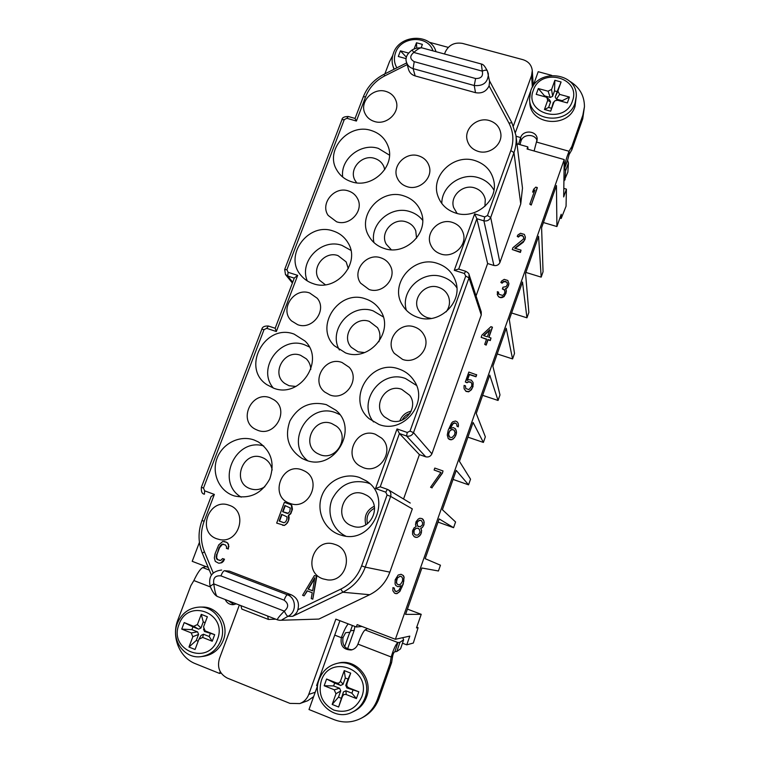 <?xml version="1.0" encoding="UTF-8"?>
<svg xmlns="http://www.w3.org/2000/svg" width="760" height="760" viewBox="0 0 760 760"><rect width="100%" height="100%" fill="white"/><g stroke="black" fill="none" stroke-linecap="round" stroke-linejoin="round"><path stroke-width="1.14" d="M352.422 625.499L350.018 632.225L345.61 632.728L343.092 637.44C341.81 644.936 344.812 649.049 352.099 649.771M537.12 140.809C535.287 133.599 523.193 133.76 520.999 140.989L519.964 144.647M518.567 144.248L520.657 137.57C523.127 129.399 537.082 130.644 537.206 139.07L534.1 150.993M313.633 696.644L307.724 700.73L299.772 703.579C304.048 701.936 307.04 698.886 308.75 694.431L335.853 619.134L356.307 626.99L357.152 624.615L395.38 639.283L564.224 159.581L527.05 148.989L527.811 146.88L516.971 143.792M513.418 125.932L531.563 75.535L532.275 70.594C531.611 65.085 528.485 61.436 522.899 59.66L462.517 43.415C454.499 42.066 448.733 44.963 445.236 52.098L444.524 53.998M199.424 542.355L192.214 561.327L208.23 567.464M239.362 605.026L219.402 658.644C216.999 667.527 219.649 674.015 227.354 678.119L289.94 703.389L299.772 703.579M532.627 192.137L533.663 189.221L535.904 187.074L537.292 187.939L531.231 205.057L529.834 204.193L534.878 189.981L532.627 192.137L534.603 190.75M522.262 235.41L520.106 235.173L518.329 236.673L517.208 236.332L517.95 234.925L520.533 233.263L524.362 234.412L525.378 237.167L524.077 240.853L514.729 248.235L521.037 250.154L520.391 252.006L512.278 249.536L512.933 247.694L523.478 239.039L523.678 237.053L522.262 235.41L523.688 237.405M522.319 235.837L520.163 235.59L518.386 237.091L517.208 236.332M525.084 238.707L525.378 237.167M525.141 239.134L523.288 242.24L515.166 248.368M521.037 250.154L520.438 252.415L512.278 249.536M506.293 291.184L505.457 294.243L503.984 296.276L500.84 297.369L501.951 297.635L504.06 296.637L506.056 293.113L506.236 289.921L506.359 291.545M500.916 297.73L499.111 297.16L497.705 295.478L497.325 291.697L498.456 292.058L498.608 293.769M498.456 292.058L498.921 294.272L502.541 295.412L503.842 294.566L504.858 292.401L504.517 289.798L503.3 289.009L504.925 290.938M503.367 289.37L502.464 289.094L502.92 287.233L506.16 286.587L507.404 284.487L506.929 282.273L507.357 283.461M506.929 282.273L506.008 281.922L507.006 282.644M506.008 281.922L503.851 281.666L502.065 283.176L500.859 282.454L501.609 281.029L504.203 279.357L507.822 280.478L508.906 283.651L508.601 285.209L507.585 287.375L505.581 289.094M492.347 327.066L488.747 337.26L491.007 337.991L490.209 340.262L487.939 339.53L486.067 344.822L484.709 344.385L486.581 339.093L481.147 337.335L481.954 335.074L490.988 326.629L492.433 327.389L488.927 337.316M491.007 337.991L490.304 340.565L488.034 339.834L486.162 345.125L484.709 344.385M486.495 339.34L481.147 337.335M476.558 374.594L475.883 376.504L469.3 374.338L467.134 380.437L468.673 379.667L471.305 380.114L473.034 382.394L473.176 384.151L472.416 387.742L470.06 390.811L468.521 391.58L465.88 391.134L464.151 388.844L464.018 387.096L464.103 385.415L465.462 385.861L465.785 388.541L468.967 389.595L471.684 386.222L471.817 383.695L470.63 382.023L468.226 381.653L467.029 382.764L465.32 381.976L468.834 372.058L476.662 374.87L475.988 376.779L469.414 374.604L467.39 380.313M472.957 386.213L473.034 382.394M473.072 386.469L471.399 389.766L468.635 391.837L466.003 391.39L464.151 388.844M465.804 388.559L465.462 385.861M470.63 382.023L471.513 382.964M470.744 382.29L468.34 381.919L467.029 382.764M456.104 430.293L456.285 433.979L456.513 431.889L455.373 428.744L456.237 430.492M456.285 433.979L454.461 437.693L451.677 439.774L448.267 438.605L447.26 435.072L448.219 430.198L451.506 423.101L452.732 421.791L455.553 421.012L457.472 422.094L458.327 423.852L458.28 426.863L457.016 426.265L456.608 424.07M456.142 423.548L454.784 423.082L453.007 423.776L450.309 428.507M442.32 472.901L431.936 487.739L442.472 473.062L443.013 470.943L442.472 473.062M432.098 487.882L430.568 487.255L440.952 472.416L434.102 470.022L440.895 472.501M423.215 519.508L422.047 518.596L423.947 521.103L423.976 524.675L422.531 527.278L420.831 528.447L421.648 530.528L420.983 533.871L419.824 535.686L417.145 537.396L414.305 536.797L412.585 534.375L412.556 530.793L414.143 527.792L416.072 526.699L415.492 524.704L416.014 521.778L418.276 519.023L419.843 518.253L422.047 518.596M392.939 587.603L394.088 588.031L395.067 591.128L396.445 591.65L399.142 589.922L401.166 585.675L397.926 586.739L395.77 585.475L395.048 583.841L395.181 579.804L398.173 575.025L401.042 574.275L403.19 575.529L403.921 577.153L403.788 581.191L402.03 586.91L399.637 591.47L396.796 593.598L394.592 593.227L392.863 590.758L392.939 587.603L394.298 588.05L394.734 590.491L396.558 591.631M397.926 586.739L401.109 585.846M401.042 574.275L403.389 575.567L404.111 577.192L403.227 584.117L399.836 591.489L397.005 593.617L395.504 593.569M476.045 295.963L487.625 263.54L493.886 265.468C496.66 265.971 498.674 264.983 499.918 262.504L520.742 203.917L522.49 188.129L515.936 135.48M403.56 498.997L419.406 454.613L425.742 456.817C428.545 457.416 430.597 456.427 431.898 453.834L481.26 314.982L481.232 312.084M389.842 572.137L412.319 508.886L390.64 496.403L365.265 567.14L389.842 572.137C386.013 582.378 379.287 589.912 369.673 594.719L342.827 592.239L292.714 616.293L287.878 616.35C286.919 615.847 285.731 614.108 284.306 611.135C278.93 616.55 276.706 619.476 277.656 619.913L217.673 596.6C216.182 596.391 214.88 592.144 213.769 583.87L284.306 611.135C288.838 607.288 288.762 603.63 284.088 600.153L220.932 575.871C215.308 575.367 212.923 578.028 213.769 583.87L210.168 586.255M318.867 619.077L279.803 620.283L318.867 619.077L369.673 594.719M582.739 118.797L584.45 106.685L582.844 115.188L571.824 146.537L569.069 151.278L569.059 154.631L571.795 149.919L582.739 118.797L582.844 115.188M515.432 132.43L530.404 91.789M528.019 149.255L527.811 146.88M569.525 81.12C579.414 87.01 584.392 95.532 584.45 106.685M551.665 75.344L538.203 71.706L532.95 86.326M448.257 47.386L429.172 42.227M384.864 73.881L389.443 61.797L392.711 55.518M240.901 605.625L241.822 609.083L268.327 619.4M487.625 263.54L476.852 218.718L458.688 269.106M419.406 454.613L399.427 433.542L380.228 486.808L387.324 489.336M282.036 619.761L287.878 616.35C296.818 612.55 296.428 597.759 287.365 594.785L291.441 594.88C297.492 597.939 299.62 602.899 297.834 609.767C297.407 612.085 295.697 614.26 292.714 616.293M275.766 619.172L268.403 619.428L267.653 616.028M423.044 519.403L423.947 521.103M423.776 520.999L424.213 522.538M424.042 522.433L423.976 524.675M423.805 524.581L423.548 525.863M423.377 525.768L422.531 527.278M422.36 527.183L421.43 528.219M420.651 528.361L421.144 529.017M420.974 528.922L421.648 530.528M421.467 530.442L421.401 532.674M421.23 532.589L420.983 533.871M420.812 533.776L419.824 535.686M419.644 535.6L418.712 536.626M418.541 536.541L417.145 537.396M416.974 537.311L415.862 537.377M415.682 537.292L414.305 536.797M431.936 487.739L430.568 487.255M434.102 470.022L434.796 468.074L443.013 470.943M456.152 433.77L455.601 435.917M455.468 435.708L454.461 437.693M454.328 437.494L453.226 439.005M453.093 438.805L451.677 439.774M451.544 439.584L450.404 439.774M450.262 439.574L449.264 439.384M449.122 439.185L448.124 438.406M457.472 422.094L458.327 423.852M458.195 423.643L458.47 425.628M458.337 425.419L458.28 426.863M458.156 426.654L457.016 426.265M456.009 423.329L454.784 423.082M454.651 422.864L453.957 423.234M453.824 423.026L453.007 423.776M452.874 423.558L452.143 424.783M452.01 424.565L451.506 425.856M451.364 425.647L450.462 428.099M450.319 427.889L450.043 428.659L453.235 427.576L455.373 428.744M466.906 382.498L465.32 381.976M500.84 297.369L499.111 297.16M499.035 296.799L498.341 296.505M498.256 296.144L497.705 295.478M497.619 295.117L497.211 294.158M503.3 289.009L502.389 288.724M505.932 281.542L505.106 281.647M505.029 281.267L503.851 281.666M503.775 281.285L502.911 282.197M502.835 281.827L502.065 283.176M501.989 282.796L500.859 282.454M508.839 283.271L508.601 285.209M508.535 284.838L508.336 285.95M508.269 285.579L507.585 287.375M507.519 287.005L506.739 288.353M506.673 287.983L505.372 288.819L506.236 289.921M537.253 187.464L531.231 205.057M531.183 204.592L529.834 204.193M367.565 628.615L365.075 629.926C363.27 631.427 360.886 636.149 357.931 644.109C356.687 647.273 354.464 649.23 351.262 649.981C343.434 649.828 340.128 645.734 341.335 637.678L334.733 635.122L339.919 620.692M334.733 635.122L316.587 685.586L317.481 685.947L309.006 709.526L334.106 719.653C343.406 723.197 352.498 722.693 361.399 718.153C369.065 713.896 374.462 707.522 377.577 699.019L390.212 663.091L391.191 656.991L357.931 644.109M361.959 626.468L356.307 626.99M395.38 639.283L409.811 636.111L406.752 644.841L413.335 643.036L418.085 627.722L416.49 627.883L421.23 614.317L405.574 614.375L421.895 567.995L438.434 570.988L440.448 565.212L425.173 558.686L439.166 518.909L453.577 527.687L455.572 521.968L442.396 509.713L456.228 470.402L468.559 484.832L470.535 479.18L459.42 461.32L473.09 422.474L483.388 442.424L485.345 436.829L476.244 413.487L489.753 375.108L498.056 400.463L499.994 394.924L492.879 366.225L506.226 328.282L512.582 358.929L514.501 353.447L509.304 319.513L522.5 282.017L526.956 317.822L528.856 312.398L525.549 273.344L538.593 236.274L541.177 277.134L543.058 271.767L541.605 227.706L556.434 185.544L556.918 226.546L561.212 214.263L561.212 218.462L559.883 218.072M564.224 159.581L563.683 196.935L566.418 189.126L566.058 206.236L561.212 218.462M533.264 85.453L532.275 70.594M571.824 146.537L571.795 149.919M563.901 181.336L567.853 172.13L568.442 162.953L567.606 160.246L569.059 154.631M536.778 142.13L569.069 151.278C566.143 158.469 564.699 164.103 564.718 168.169L565.563 170.848L565.022 179.901M291.441 594.88L229.406 571.13L224.485 570.693C223.421 570.931 222.243 572.65 220.932 575.871M204.411 494.19L204.649 490.836L214.358 494.418L211.09 496.603M294.262 278.151L287.688 276.032L288.087 272.289L297.692 275.376L276.327 331.531L275.167 328.263L294.348 277.923M297.692 275.376L294.329 277.979M365.665 96.71C369.312 87.561 375.677 80.627 384.769 75.886L383.866 74.385C374.081 79.477 367.222 86.972 363.29 96.871L365.665 96.71L356.402 121.049L355.138 118.645M475.494 92.663L474.249 85.519L413.108 68.638C409.716 67.602 407.522 65.474 406.514 62.272L408.585 69.578C409.592 72.77 411.777 74.888 415.15 75.924L475.494 92.663C481.821 93.774 486.343 91.504 489.079 85.861L508.953 123.082L511.917 122.759L515.917 135.309C516.629 141.151 515.983 146.917 513.969 152.608L490.694 217.483C489.288 220.267 487.027 221.379 483.901 220.837L493.886 265.468M415.15 75.924L413.108 68.638L414.219 61.655L475.599 78.517L474.249 85.519C483.293 86.298 488.006 82.422 488.376 73.901L487.34 70.822C485.231 67.364 484.11 64.552 481.337 64.002L422.493 48.013C420.907 47.215 418.009 48.697 413.791 52.45L412.186 50.112M481.327 64.02L482.277 71.145L413.791 52.45C409.621 55.964 409.763 59.033 414.219 61.655M489.601 81.434L489.079 85.861M469.091 274.654C469.119 273.685 467.979 272.555 465.661 271.272L464.398 273.476L454.28 270.322L474.648 213.892L476.852 218.718L483.901 220.837L484.737 216.913L487.464 215.564L510.806 150.584L513.969 152.608L520.742 203.917M454.28 270.322L458.574 269.069M388.36 489.82L387.372 489.345L385.776 492.176L375.526 488.519L397.024 428.944L399.427 433.542L406.562 436.002L425.742 456.817M375.526 488.519L380.209 486.799L387.362 489.345M400.672 584.126L402.496 581.172L402.658 578.503L401.707 576.792L400.102 576.194L397.413 577.913L396.312 582.492L397.262 584.212L398.867 584.811L400.672 584.126M413.829 533.045L415.235 534.897L417.212 535.163L418.409 534.698L420.08 532.171L419.32 529.216L417.63 528.153L415.378 528.684L414.124 530.014L414.01 533.13L413.706 531.202M422.617 522.813L421.344 520.572L419.368 520.306L417.154 522.186L417.411 525.844L420.156 526.841L422.37 524.961L422.617 522.813M454.461 434.938L455.059 432.535L453.919 429.979L451.497 429.59L449.815 430.749L448.58 434.226L449.578 437.171L452 437.56L454.461 434.938M487.388 336.822L489.925 329.65L483.531 335.578L487.388 336.822M402.467 643.197L406.752 644.841M402.781 637.659L403.626 639.797L399.95 642.295L397.964 642.561C395.922 643.986 393.661 648.793 391.191 656.991L392.578 656.602C393.101 653.781 393.851 652.175 394.829 651.785L396.834 651.472L399.95 642.295M396.834 651.472L400.558 648.812L403.626 639.797M438.035 522.101L453.577 527.687M453.055 479.408L468.559 484.832M467.923 437.152L483.388 442.424M482.638 395.333L498.056 400.463M497.201 353.941L512.582 358.929M511.613 312.977L526.956 317.822M525.872 272.422L541.177 277.134M543.428 222.537L556.918 226.546M563.806 188.366L566.418 189.126M416.727 627.2L418.085 627.722M407.426 609.111L421.23 614.317M205.893 566.57L202.758 567.568L209.314 570.086M225.197 599.526C226.727 602.794 229.244 604.514 232.74 604.703L236.398 603.877M221.141 673.132L219.545 673.436L195.519 663.746C179.388 657.628 171.105 636.7 177.868 619.894L190.864 585.628L193.876 580.554C197.391 573.106 200.355 568.774 202.758 567.568M219.545 673.436L220.219 671.631M567.606 160.246L564.718 168.169L564.1 167.989M343.092 637.44L341.335 637.678C343.995 630.534 346.303 625.936 348.26 623.894M344.651 646.608L349.78 632.253M347.558 648.917L354.188 630.363L354.901 626.449M380.798 257.811C366.405 252.538 351.642 271.044 360.62 283.166L369.056 289.474C382.546 294.5 397.224 278.198 390.336 265.886C388.284 261.924 385.101 259.236 380.798 257.811M414.399 326.933C399.389 321.262 384.389 340.917 394.298 353.352L402.601 359.413C416.423 364.714 431.309 348.042 424.166 335.312C422.047 331.227 418.798 328.434 414.399 326.933M341.99 362.472C325.166 355.889 310.356 381.045 324.681 392.008L329.935 394.981C345.543 401.213 360.705 379.202 349.115 367.222L341.99 362.472M309.672 292.99C293.949 287.005 279.129 309.709 291.526 320.91L297.692 324.691C312.512 330.438 327.493 310.061 317.205 298.233L309.672 292.99M348.27 190.902C334.381 185.962 319.846 203.642 328.159 215.412L336.594 221.787C349.78 226.556 364.24 210.605 357.58 198.683C355.594 194.845 352.498 192.251 348.27 190.902M452.38 222.405C439.318 217.825 425.03 232.436 430.606 244.691C432.563 249.29 435.993 252.396 440.885 254.03C453.112 258.362 467.087 245.708 463.391 233.662C461.738 228.057 458.071 224.304 452.38 222.405M375.392 434.283C356.896 426.892 342.494 456 359.822 465.956L363.27 467.637C380.028 474.525 395.238 449.939 381.615 438.102L375.392 434.283M270.056 397.765C251.645 390.421 237.595 420.584 255.465 429.295L257.754 430.312C275.015 437.38 289.76 410.219 274.303 399.998L270.056 397.765M418.599 155.847C405.735 151.477 391.609 166.031 397.224 177.916C399.142 182.257 402.458 185.193 407.16 186.694C419.349 190.902 433.248 177.916 429.162 166.155C427.462 160.996 423.947 157.567 418.599 155.847M302.138 469.936C281.798 461.709 268.774 496.508 289.76 503.319L290.054 503.424C308.978 510.919 322.734 479.911 304.532 471.01L302.138 469.936M385.89 91.409C373.245 87.238 359.299 101.678 364.876 113.192C366.748 117.335 369.959 120.109 374.509 121.514C386.593 125.571 400.387 112.413 396.065 100.966C394.354 96.159 390.963 92.967 385.89 91.409M489.383 120.564C477.46 116.717 463.961 128.564 467.153 140.087C468.673 145.73 472.349 149.492 478.192 151.382C489.478 155.078 502.654 144.59 500.783 133.399C499.671 126.958 495.872 122.683 489.383 120.564M335.322 544.559L334.362 544.236C313.69 536.978 301.976 571.852 322.867 578.835L327.493 579.88C347.234 582.436 354.198 550.477 335.322 544.559M229.377 505.343L228.769 505.134C208.867 497.714 196.479 532 216.743 538.764L219.697 539.572C239.267 543.865 248.358 511.318 229.377 505.343M351.709 181.811C372.647 189.145 396.378 165.471 387.913 145.777C384.835 138.111 379.24 133.009 371.117 130.473C348.64 122.825 324.615 150.148 336.661 169.803C339.995 175.684 345.012 179.683 351.709 181.811M455.762 213.085C475.171 219.744 497.847 201.143 493.99 181.744C491.862 171.123 485.478 164.055 474.858 160.541C453.653 153.453 430.188 176.054 437.94 196.184C440.99 204.554 446.927 210.188 455.762 213.085M233.101 495.51L234.441 495.957C250.012 499.225 261.791 493.534 269.762 478.904C275.063 463.173 271.225 450.841 258.267 441.892L254.097 439.992C239.903 434.834 222.67 443.289 217.141 458.071C211.394 472.767 218.785 490.352 233.101 495.51M273.676 388.189C300.095 398.82 325.498 360.392 305.035 341.05L294.12 334.115C265.173 322.886 240.758 367.916 266.94 384.731L273.676 388.189M313.205 283.651C336.319 292.381 361.171 262.998 347.956 242.725C344.527 236.987 339.577 233.073 333.117 230.983C308.028 221.806 283.242 256.13 301.122 275.548C304.332 279.357 308.36 282.065 313.205 283.651M384.256 248.491C405.441 256.13 429.409 232.56 421.173 212.258C418.057 204.098 412.252 198.636 403.759 195.871C380.655 187.767 356.269 215.916 368.933 236.218C372.381 242.184 377.492 246.278 384.256 248.491M345.534 352.897C369.408 362.178 394.659 331.607 380.532 310.688C376.988 304.978 371.991 301.045 365.56 298.889C339.122 288.923 314.079 326.04 334.21 345.658L345.534 352.897M305.786 460.104C334.067 471.798 359.48 429.144 335.777 410.172L326.344 404.652C310.384 400.824 298.243 406.267 289.921 420.964C284.363 436.914 288.439 449.426 302.157 458.508L305.786 460.104M338.979 534.48L341.088 535.154C371.972 545.519 393.813 497.372 366.054 480.776L359.66 477.565C344.897 472.197 327.227 480.785 321.784 495.938C316.113 511.005 324.083 529.102 338.979 534.48M378.955 424.469C403.759 434.406 429.428 402.202 414.01 380.665C410.362 375.098 405.394 371.241 399.085 369.065C370.719 358.055 345.638 399.475 369.236 418.76L378.955 424.469M417.867 317.376C439.213 325.299 463.372 302.091 455.601 281.209C452.504 272.403 446.462 266.475 437.475 263.435C413.668 254.819 388.901 283.964 402.334 304.94C405.906 310.945 411.084 315.087 417.867 317.376M316.474 576.289L312.797 599.165L316.815 576.327L314.431 575.519L316.815 576.327M312.797 599.165L311.258 598.586L312.227 592.733L307.116 590.795L304.114 595.85L307.42 590.909M291.469 505.409L291.84 510.568L290.444 513.57L288.373 515.327L288.562 519.422L289.17 518.12L288.743 515.451L290.814 513.693L292.448 509.276L291.84 505.542L290.387 504.517L291.84 505.542M288.933 519.545L287.365 522.994L284.468 525.454L276.678 523.098L284.392 502.322L290.387 504.517M224.038 559.142L221.302 562.675L219.041 563.226L221.758 562.732L223.421 561.336L224.504 559.208L222.556 558.581L224.504 559.208M218.576 563.16L215.289 561.403L214.329 557.982L215.099 553.707L218.69 544.929L222.822 541.433L226.888 542.383L228.608 544.549L228.342 548.995L226.404 548.359L226.66 546.934L225.435 544.958L222.062 544.188L223.468 544.207M222.062 544.188L220.001 545.936L219.545 547.694L222.528 544.264M219.545 547.694L217.037 554.334L216.609 557.726L217.825 559.711L219.839 560.481M397.262 584.212L398.952 584.801M396.71 583.556L396.473 579.832M397.461 584.24L396.919 583.585M396.758 579.034L396.673 579.861M397.413 577.913L400.235 576.241M396.957 579.063L397.613 577.952M417.411 525.844L416.879 522.975M418.313 526.614L417.591 525.939M417.154 522.186L417.059 523.079M418.038 521.16L420.423 520.239M417.335 522.291L418.219 521.265M421.41 520.638L420.603 520.343M414.466 534.166L414.01 533.13M414.124 530.014L413.887 531.297M415.378 528.684L417.63 528.153M414.305 530.109L415.558 528.779M418.589 528.533L417.8 528.247M415.387 534.945L414.647 534.251M448.628 435.546L448.77 432.991M449.141 436.677L448.77 435.746M449.179 431.832L448.903 433.19M449.815 430.749L452.323 429.438M449.322 432.031L449.958 430.948M453.919 429.979L452.456 429.647M454.052 430.188L454.508 430.702M483.863 335.683L489.706 330.248M361.399 718.153L363.033 717.278C370.633 713.061 375.981 706.733 379.078 698.297L391.599 662.653L392.578 656.602M234.023 604.608L228.418 600.77M391.599 662.653L390.212 663.091M365.075 629.926L397.964 642.561L394.829 651.785M568.442 162.953L565.563 170.848M410.02 413.402C406.476 414.523 403.864 416.736 402.192 420.062M374.604 508.164C368.315 511.546 365.94 516.753 367.469 523.783M529.558 99.294L529.815 102.695C530.261 125.305 568.394 128.582 575.035 106.362L576.27 96.425L575.082 102.971C568.404 125.334 530.005 122.046 529.558 99.294L530.727 90.811C537.719 67.725 577.781 72.456 576.27 96.425M224.219 541.462L226.888 542.383M226.442 542.298L227.952 543.286M227.506 543.2L228.608 544.549M228.152 544.464L228.931 546.687M228.475 546.611L227.886 548.919M219.089 547.608L217.037 554.334M216.571 554.268L216.619 556.206M216.153 556.139L216.609 557.726M216.144 557.659L217.008 558.894M216.543 558.828L217.825 559.711M217.36 559.645L220.732 560.424L222.556 558.581M288.562 519.422L288.106 521.759M287.736 521.645L287.365 522.994M286.995 522.88L285.959 524.486M285.589 524.381L284.468 525.454M284.088 525.341L282.673 525.322M304.114 595.85L302.584 595.27L314.431 575.519M406.353 310.251C400.121 290.481 422.531 269.733 442.396 276.83C448.533 278.825 453.349 282.483 456.845 287.784M373.512 421.923C356.905 401.622 381.111 369.037 405.555 378.546L416.442 385.387M345.648 536.056C332.471 529.767 326.353 512.753 332.177 499.111C340.052 484.386 351.918 478.98 367.764 482.904L369.673 483.664M307.667 460.702C284.62 442.605 308.531 401.85 335.606 412.718L339.739 414.551M339.425 349.99C327.522 329.792 351.101 302.594 373.207 310.897L383.268 316.891M422.626 220.248C419.311 216.106 415.065 213.227 409.877 211.612C391.219 205.181 369.664 223.734 373.939 242.564M350.882 250.353L341.867 245.347C321.547 237.994 298.803 261.326 307.277 280.915M309.244 346.902L304.466 344.745C280.43 335.359 256.415 368.638 273.363 388.075M241.224 497.154C215.289 482.239 235.305 437.266 263.739 445.958M441.816 203.518C441.446 186.276 461.387 172.14 478.306 177.659C485.269 179.816 490.475 183.968 493.924 190.133M342.694 177.042C340.119 159.182 360.81 142.566 378.356 148.39L389.471 155.144M399.874 420.84C401.907 415.596 405.669 412.395 411.16 411.236M337.221 450.661L340.689 445.654M365.826 524.827C363.784 516.353 366.615 510.159 374.319 506.236M394.221 69.169L393.034 66.31C391.675 61.978 391.818 57.589 393.452 53.162C399.57 34.257 430.967 33.041 435.993 51.68M290.244 507.975L284.905 505.514L282.615 511.698L288.277 513.275L289.845 511.347L290.244 507.975M285.655 521.883L286.89 519.317L286.966 516.819L281.627 514.358L279.158 520.999L283.908 522.747L285.655 521.883M308.037 589.076L312.635 590.824L314.792 577.714L308.037 589.076L312.645 590.719M446.158 311.847C449.521 307.163 450.338 302.176 448.609 296.856C446.794 292.153 443.45 288.981 438.596 287.327C425.41 282.492 411.502 298.357 418.541 310.232C420.546 313.87 423.567 316.369 427.585 317.727L431.262 318.459M401.66 389.31C386.013 383.173 371.811 405.631 384.351 416.784L390.365 420.498C404.652 426.198 419.064 407.284 409.649 395.257L401.66 389.31M363.764 493.943C344.08 485.991 331.882 519.356 352.174 525.948L352.526 526.082C370.471 533.111 383.553 504.364 366.633 495.301L363.764 493.943M331.635 423.491C314.07 416.461 300.656 444.724 317.481 453.501L320.102 454.717C336.338 461.377 350.483 436.601 336.452 426.198L331.635 423.491M378.879 341.772C380.646 336.747 380.18 332.034 377.473 327.617L369.331 321.394C354.663 315.808 340.527 336.119 351.338 347.349L358.093 351.832L364.562 352.583M416.556 238.184L415.739 230.736C413.934 226.337 410.723 223.373 406.096 221.853C393.243 217.284 379.525 232.731 386.27 244.226L391.295 249.736M348.298 268.679L346.151 261.896L338.01 255.607C324.035 250.429 310.061 269.334 319.732 280.411L325.356 284.762M310.812 369.36C310.64 365.218 309.139 361.712 306.308 358.824L300.504 355.262C284.401 348.945 270.57 373.72 284.829 383.486L289.047 385.728L295.925 386.46M272.166 470.022C271.244 464.712 268.489 460.798 263.919 458.27L262.048 457.463C243.124 449.796 230.755 482.372 250.287 488.708L250.515 488.794C255.522 490.39 260.3 489.697 264.851 486.723M484.918 206.368L485.279 199.49C483.977 193.695 480.415 189.839 474.601 187.891C462.811 183.891 449.654 196.261 453.663 207.584L457.14 213.465M384.74 169.698L383.923 166.754C382.147 162.593 379.041 159.809 374.585 158.393C362.045 154.061 348.517 169.148 354.996 180.291L356.687 182.818M352.402 712.091L353.96 711.332C359.936 708.311 364.116 703.551 366.519 697.062C373.72 678.87 356.012 657.961 338.152 663.147L336.49 663.547C354.483 658.322 372.305 679.383 365.056 697.718C362.634 704.254 358.416 709.051 352.402 712.091C333.545 722.332 310.783 699.703 319.143 679.497C322.411 671.146 328.197 665.827 336.49 663.547M201.391 656.583L203.975 656.241C213.113 654.626 219.554 649.297 223.316 640.253C229.577 624.862 217.863 606.508 202.379 607.069L199.804 607.069C215.393 606.508 227.183 624.986 220.865 640.49C217.084 649.6 210.586 654.958 201.391 656.583C184.5 659.509 170.449 639.72 177.403 623.228C181.849 613.016 189.316 607.63 199.804 607.069M572.413 101.089C564.899 125.096 523.811 113.601 533.292 90.373C540.702 66.68 581.628 77.662 572.413 101.089M396.881 67.839C394.108 63.08 393.67 58.017 395.589 52.639C400.919 36.204 428.108 34.808 432.943 50.853M279.158 520.999L283.964 522.747M281.998 514.491L279.547 521.113M282.615 511.698L287.385 513.447M285.285 505.656L282.995 511.831M308.389 589.095L314.649 578.559M545.965 97.052L536.218 94.373L538.308 88.549L548.055 91.219M545.946 97.118L546.896 97.555L547.665 100.272L550.611 102.058L549.698 100.026M553.964 102.001L550.686 111.207L544.454 109.487L547.732 100.291M554.031 102.02L555.009 100.69L557.498 100.301M559.597 94.373L569.42 97.061L567.35 102.923L557.526 100.225M559.626 94.306L557.906 91.181L555.17 96.976L556.386 99.189L559.626 94.306M551.598 89.452L554.866 80.294L561.089 81.975L557.821 91.153M551.522 89.442L548.093 91.153L550.24 97.498L552.672 96.292L551.522 89.433M406.173 58.662L398.297 56.496L400.434 50.853L408.415 53.029M414.095 49.087L416.48 42.769L422.389 44.374L421.125 47.737M361.779 696.834C355.889 709.222 346.579 713.64 333.849 710.096C322.135 703.827 317.946 694.042 321.28 680.751C329.973 653.22 372.352 669.74 361.779 696.834M217.407 639.521C208.335 666.482 168.083 650.208 179.075 624.302C188.014 597.702 228.142 613.339 217.407 639.521M552.653 96.14L554.524 90.886L554.866 80.294M554.524 90.886L557.165 91.609L561.089 81.975M557.165 91.609L555.56 96.13M556.415 99.123L562.181 100.71L569.42 97.061M562.181 100.71L561.925 101.431M553.774 102.058L553.119 102.752L553.926 102.096M553.185 102.79L550.686 111.207M551.266 108.186L548.615 107.454L544.454 109.487M548.615 107.454L550.534 102.068M544.274 96.587L544.531 95.864L538.308 88.549M544.531 95.864L550.164 97.413M416.736 48.184L416.48 42.769M406.401 57.228L400.434 50.853M334.267 689.776L324.178 685.757L326.601 679.012L336.69 683.012M334.248 689.842L335.92 693.737L340.774 690.935L339.596 688.208L334.248 689.842M342.427 696.341L338.627 707.019L332.177 704.434L335.986 693.775M342.503 696.359C343.244 694.659 344.479 694.07 346.209 694.602L345.962 690.745L343.368 691.97L342.503 696.359M348.631 687.753L358.805 691.781L356.402 698.573L346.227 694.535M346.93 688.019L348.669 687.658C347.016 686.888 346.455 685.606 346.997 683.8L345.743 685.283L346.921 688.009M340.461 681.216L344.251 670.605L350.692 673.132L346.902 683.762M343.159 684.256L340.385 681.178C339.653 682.908 338.428 683.487 336.727 682.926L340.565 685.491L343.149 684.266M191.282 632.899L181.735 629.109L184.205 622.592L193.752 626.373M191.263 632.975L192.774 636.718L198.607 634.429L197.552 631.807L191.263 632.975M198.939 639.179L195.064 649.496L188.955 647.045L192.84 636.747M199.006 639.198L202.587 637.478L203.566 634.211L201.067 635.408L199.348 638.495M205.057 630.857L214.69 634.667L212.23 641.24L202.607 637.412M204.564 631.569L205.095 630.771L203.585 627.057M197.4 624.615L201.267 614.356L207.357 616.759L203.5 627.028M197.325 624.587L193.791 626.288L198.531 629.185L201.039 627.978L197.334 624.577M343.102 684.19L345.306 677.986L344.251 670.605M345.306 677.986L348.051 679.069L350.692 673.132M348.051 679.069L345.914 685.064M347.101 687.99L358.805 691.781M352.925 690.298L351.899 693.186L356.402 698.573M351.899 693.186L346.037 690.859M343.226 692.616L338.627 707.019M341.212 698.26L338.476 697.167L332.177 704.434M338.476 697.167L340.66 691.049M339.473 688.246L333.63 685.928L324.178 685.757M333.63 685.928L334.656 683.059L326.601 679.012M334.656 683.059L340.176 685.244M200.982 627.922L203.243 621.917L201.267 614.356M203.243 621.917L205.143 622.668M203.471 629.09L204.554 631.569M204.611 631.503L214.69 634.667M210.244 633.736L209.2 636.519L212.23 641.24M209.2 636.519L203.566 634.286M198.17 641.212L196.27 640.461L188.955 647.045M196.27 640.461L198.502 634.524M197.4 631.836L191.9 629.65L181.735 629.109M191.9 629.65L192.945 626.876L184.205 622.592M192.945 626.876L198.056 628.9M520.999 140.989L520.657 137.57L516.031 136.258M532.37 87.267L531.563 75.535M292.714 282.216L287.688 276.032L285.522 274.474M499.918 262.504L490.694 217.483L487.464 215.564M469.005 274.645L469.024 277.894L481.26 314.982M465.719 276.089L469.024 277.894L413.516 432.63C412.043 435.546 409.726 436.677 406.562 436.012L407.246 432.459L410.029 431.11L465.719 276.089L464.398 273.476M431.898 453.834L413.516 432.63L410.029 431.11M387.391 489.354L388.408 489.867C390.583 491.53 391.334 493.715 390.64 496.403L387.077 494.997L385.776 492.176M387.077 494.997L361.617 565.877L365.265 567.14C360.981 578.521 353.495 586.891 342.827 592.239L340.851 589.105L297.834 609.767M277.666 619.913L279.727 620.293M308.75 694.431L315.21 692.255M229.406 571.13L224.485 570.693L287.365 594.785C286.463 595.089 285.37 596.875 284.088 600.153M213.218 572.954L204.421 551.741L202.331 553.232L211.375 575.063M211.1 496.575L202.017 520.429L204.117 521.322C200.374 531.611 200.478 541.747 204.421 551.741M214.358 494.418L204.117 521.322M204.649 490.836L203.49 488.081L201.391 487.274L261.829 329.232C262.333 326.876 264.556 325.812 268.489 326.03L266.694 328.32L264.024 329.64L203.49 488.081M264.024 329.64L261.839 329.232M268.584 326.097L275.224 328.282M276.327 331.531L266.694 328.32M288.087 272.289L286.909 269.743L284.677 269.477L285.484 274.531M284.687 269.439L341.943 119.7L344.28 119.605L286.909 269.743M344.28 119.605L346.883 118.294L348.289 116.508M356.402 121.049L346.883 118.294M384.769 75.886L407.18 64.619M487.322 70.803C486.523 69.882 484.842 69.996 482.277 71.145C483.351 76.162 481.127 78.622 475.599 78.517M508.953 123.082C513.447 131.822 514.064 140.989 510.806 150.584M474.648 213.892L484.737 216.913M397.024 428.944L407.246 432.459M361.617 565.877C357.647 576.413 350.721 584.145 340.851 589.105M210.463 586.976L193.876 580.554M354.188 630.363L350.55 630.753M377.577 699.019L379.078 698.297M292.401 283.034L285.456 274.502M481.298 312.056L469.072 274.607M410.248 503.044L388.331 489.801M210.159 586.264C212.686 592.334 215.013 595.517 217.673 596.6M202.017 520.429C197.97 531.515 198.075 542.45 202.331 553.232M204.421 494.19C202.036 493.933 201.03 491.625 201.391 487.274M341.943 119.7C342.123 117.6 344.242 116.536 348.298 116.498L355.053 118.446L363.29 96.871M406.685 62.899L383.885 74.376M412.129 49.989C414.713 48.326 418.038 47.633 422.104 47.908M487.34 70.822L489.649 81.728M515.917 135.309L511.917 122.759L489.506 80.855M465.623 271.263L458.536 269.049M221.673 570.047C212.03 571.188 208.192 576.593 210.159 586.274M412.138 49.979C406.847 53.998 404.966 58.092 406.514 62.272M393.034 66.31L393.993 69.284M553.793 102.039L554.239 101.536M549.67 100.006L546.848 97.498"/></g></svg>

